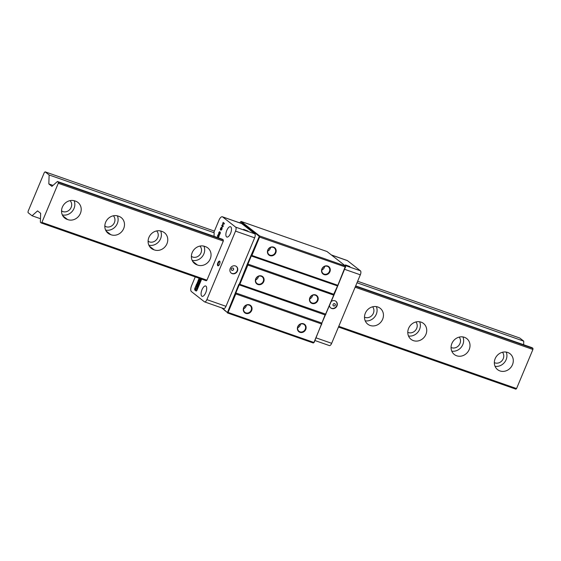 <?xml version="1.0" encoding="UTF-8"?>
<svg xmlns="http://www.w3.org/2000/svg" width="561" height="561" viewBox="0 0 561 561"><rect width="100%" height="100%" fill="white"/><g stroke="black" fill="none" stroke-linecap="round" stroke-linejoin="round"><path stroke-width="0.84" d="M523.644 344.727L523.764 341.165L519.759 338.024L357.63 281.257M338.472 327.049L515.889 389.166L516.555 388.563L532.915 349.468L532.95 348.367L532.066 347.68L355.681 285.921M214.407 231.111L45.111 171.834L44.319 172.543L28.092 211.336L28.05 212.633L32.054 215.775L40.476 218.72M223.341 239.968L58.309 182.185L57.425 181.491L222.458 239.274L223.341 239.968L223.306 241.062L206.946 280.163L206.273 280.759L41.241 222.976L40.357 222.282L40.651 213.313L37.559 210.887L32.054 215.775M516.555 388.563L338.781 326.32M206.946 280.163L41.914 222.38L41.241 222.976M532.95 348.367L355.541 286.25M223.306 241.062L58.274 183.279L58.309 182.185M532.915 349.468L355.134 287.218M58.274 183.279L41.914 222.38M53.007 185.41L48.828 183.945L51.921 186.378L57.425 181.491M48.828 183.945L49.123 174.976L214.155 232.759L214.036 236.328M45.111 171.834L49.123 174.976M70.083 200.628A6.732 6.052 -51.9 0 1 70.349 208.853A6.732 6.052 -51.9 0 1 62.439 211.434A6.732 6.052 -51.9 0 1 61.535 211.097M61.542 210.733L62.439 211.434M113.364 215.782A6.732 6.052 -51.9 0 1 113.631 224.007A6.732 6.052 -51.9 0 1 105.72 226.588A6.732 6.052 -51.9 0 1 104.816 226.251M104.823 225.887L105.72 226.588M156.645 230.936A6.732 6.052 -51.9 0 1 156.912 239.161A6.732 6.052 -51.9 0 1 148.995 241.742A6.732 6.052 -51.9 0 1 148.097 241.405M148.104 241.041L148.995 241.742M199.926 246.09A6.732 6.052 -51.9 0 1 200.193 254.315A6.732 6.052 -51.9 0 1 192.276 256.896A6.732 6.052 -51.9 0 1 191.371 256.559M191.385 256.195L192.276 256.896M67.509 219.505A10.098 9.081 -51.9 0 1 64.781 218.096A10.098 9.081 -51.9 0 1 63.134 205.607A10.098 9.081 -51.9 0 1 75.23 201.048A10.098 9.081 -51.9 0 1 77.965 202.465A10.098 9.081 -51.9 0 1 79.613 214.954A10.098 9.081 -51.9 0 1 67.509 219.505L62.762 215.782M110.79 234.659A10.098 9.081 -51.9 0 1 108.063 233.25A10.098 9.081 -51.9 0 1 106.415 220.761A10.098 9.081 -51.9 0 1 118.511 216.202A10.098 9.081 -51.9 0 1 121.246 217.619A10.098 9.081 -51.9 0 1 122.894 230.108A10.098 9.081 -51.9 0 1 110.79 234.659L106.043 230.936M154.072 249.813A10.098 9.081 -51.9 0 1 151.344 248.404A10.098 9.081 -51.9 0 1 149.689 235.915A10.098 9.081 -51.9 0 1 161.792 231.356A10.098 9.081 -51.9 0 1 164.52 232.773A10.098 9.081 -51.9 0 1 166.175 245.262A10.098 9.081 -51.9 0 1 154.072 249.813L149.324 246.09M197.353 264.967A10.098 9.081 -51.9 0 1 194.625 263.558A10.098 9.081 -51.9 0 1 192.97 251.069A10.098 9.081 -51.9 0 1 205.074 246.51A10.098 9.081 -51.9 0 1 207.801 247.927A10.098 9.081 -51.9 0 1 209.456 260.416A10.098 9.081 -51.9 0 1 197.353 264.967L192.605 261.244M365.218 320.843A10.098 9.081 128.1 0 0 374.755 316.839A10.098 9.081 128.1 0 0 376.368 306.622M364.496 317.175A6.732 6.052 128.1 0 0 365.036 317.393A6.732 6.052 128.1 0 0 372.567 314.714A6.732 6.052 128.1 0 0 372.637 306.797M377.841 306.993A10.098 9.081 -51.9 0 1 380.204 308.284A10.098 9.081 -51.9 0 1 381.122 321.832A10.098 9.081 -51.9 0 1 367.75 324.174A10.098 9.081 -51.9 0 1 365.989 311.867A10.098 9.081 -51.9 0 1 377.841 306.993M408.499 335.997A10.098 9.081 128.1 0 0 418.036 331.993A10.098 9.081 128.1 0 0 419.649 321.776M407.777 332.329A6.732 6.052 128.1 0 0 408.317 332.547A6.732 6.052 128.1 0 0 415.848 329.868A6.732 6.052 128.1 0 0 415.911 321.951M421.122 322.147A10.098 9.081 -51.9 0 1 423.485 323.438A10.098 9.081 -51.9 0 1 424.404 336.986A10.098 9.081 -51.9 0 1 411.024 339.328A10.098 9.081 -51.9 0 1 409.271 327.021A10.098 9.081 -51.9 0 1 421.122 322.147M451.773 351.151A10.098 9.081 128.1 0 0 461.317 347.147A10.098 9.081 128.1 0 0 462.93 336.93M451.058 347.483A6.732 6.052 128.1 0 0 451.598 347.701A6.732 6.052 128.1 0 0 459.129 345.022A6.732 6.052 128.1 0 0 459.193 337.105M464.403 337.301A10.098 9.081 -51.9 0 1 466.766 338.592A10.098 9.081 -51.9 0 1 467.685 352.14A10.098 9.081 -51.9 0 1 454.305 354.482A10.098 9.081 -51.9 0 1 452.545 342.175A10.098 9.081 -51.9 0 1 464.403 337.301M507.684 352.455A10.098 9.081 -51.9 0 1 510.047 353.746A10.098 9.081 -51.9 0 1 510.959 367.294A10.098 9.081 -51.9 0 1 497.586 369.636A10.098 9.081 -51.9 0 1 495.826 357.329A10.098 9.081 -51.9 0 1 507.684 352.455M495.054 366.305A10.098 9.081 128.1 0 0 504.598 362.301A10.098 9.081 128.1 0 0 506.211 352.084M494.339 362.637A6.732 6.052 128.1 0 0 494.879 362.855A6.732 6.052 128.1 0 0 502.411 360.176A6.732 6.052 128.1 0 0 502.474 352.259M203.916 246.146A10.098 9.081 -51.9 0 1 202.163 256.714A10.098 9.081 -51.9 0 1 192.143 260.346M160.635 230.992A10.098 9.081 -51.9 0 1 158.882 241.56A10.098 9.081 -51.9 0 1 148.861 245.192M117.361 215.838A10.098 9.081 -51.9 0 1 115.601 226.406A10.098 9.081 -51.9 0 1 105.58 230.038M74.08 200.684A10.098 9.081 -51.9 0 1 72.32 211.252A10.098 9.081 -51.9 0 1 62.299 214.884M356.992 282.772L523.764 341.165M239.596 222.815L240.69 221.763L259.091 236.195L259.063 236.896L247.345 263.993L239.4 283.915L238.783 284.455L227.647 312.007L227.212 312.393L222.451 308.143M345.625 267.204L345.513 266.033L337.75 285.507L333.76 294.132L333.872 295.296L345.478 267.029L259.063 236.896M314.209 342.315L313.311 343.002L314.209 342.315L321.832 323.164L333.872 295.296M221.63 307.856L224.302 309.953M251.468 255.052L251.91 255.451L259.638 236.973L259.673 235.978L259.091 236.195M241.153 221.462L326.993 251.517L345.513 266.033L259.673 235.978L241.153 221.462L240.69 221.763M250.858 255.592L251.3 255.991L251.91 255.451L338.031 285.36M247.345 263.993L247.92 264.077L251.3 255.991L337.42 285.9M247.31 264.988L247.885 265.072L247.92 264.077L333.907 294.301M239.4 283.915L239.835 284.315L247.885 265.072L333.725 295.128L325.345 314.763M238.783 284.455L239.224 284.855L239.835 284.315L325.955 314.223M235.269 292.856L235.844 292.94L239.224 284.855L325.064 314.91L321.832 323.164M235.241 293.852L235.809 293.936L235.844 292.94L321.684 322.996L321.804 324.16M227.647 312.007L228.082 312.407L235.809 293.936L321.649 323.992L313.922 342.462L228.082 312.407L227.471 312.947L313.311 343.002M227.212 312.393L224.295 310.107M249.442 304.84A4.67 4.2 128.1 0 0 243.292 310.037A4.67 4.2 128.1 0 0 250.234 312.463A4.67 4.2 128.1 0 0 249.442 304.84M303.543 323.781A4.67 4.2 128.1 0 0 297.393 328.977A4.67 4.2 128.1 0 0 304.328 331.404A4.67 4.2 128.1 0 0 303.543 323.781M315.619 294.918A4.67 4.2 128.1 0 0 309.469 300.114A4.67 4.2 128.1 0 0 316.404 302.54A4.67 4.2 128.1 0 0 315.619 294.918M261.517 275.977A4.67 4.2 128.1 0 0 255.367 281.173A4.67 4.2 128.1 0 0 262.303 283.6A4.67 4.2 128.1 0 0 261.517 275.977M327.694 266.054A4.67 4.2 128.1 0 0 321.544 271.251A4.67 4.2 128.1 0 0 328.48 273.677A4.67 4.2 128.1 0 0 327.694 266.054M273.593 247.113A4.67 4.2 128.1 0 0 267.443 252.31A4.67 4.2 128.1 0 0 274.378 254.736A4.67 4.2 128.1 0 0 273.593 247.113M315.31 295.184A4.25 3.822 -51.9 0 1 316.306 295.731A4.25 3.822 -51.9 0 1 316.692 301.439A4.25 3.822 -51.9 0 1 311.06 302.421A4.25 3.822 -51.9 0 1 310.324 297.239A4.25 3.822 -51.9 0 1 315.31 295.184M309.735 298.901A4.25 3.822 128.1 0 0 312.575 295.282M261.216 276.243A4.25 3.822 -51.9 0 1 262.211 276.79A4.25 3.822 -51.9 0 1 262.597 282.492A4.25 3.822 -51.9 0 1 256.959 283.48A4.25 3.822 -51.9 0 1 256.223 278.298A4.25 3.822 -51.9 0 1 261.216 276.243M255.634 279.96A4.25 3.822 128.1 0 0 258.474 276.342M249.14 305.107A4.25 3.822 -51.9 0 1 250.136 305.654A4.25 3.822 -51.9 0 1 250.522 311.355A4.25 3.822 -51.9 0 1 244.891 312.344A4.25 3.822 -51.9 0 1 244.147 307.162A4.25 3.822 -51.9 0 1 249.14 305.107M243.565 308.823A4.25 3.822 128.1 0 0 246.398 305.205M303.242 324.055A4.25 3.822 -51.9 0 1 304.237 324.595A4.25 3.822 -51.9 0 1 304.623 330.303A4.25 3.822 -51.9 0 1 298.992 331.285A4.25 3.822 -51.9 0 1 298.249 326.102A4.25 3.822 -51.9 0 1 303.242 324.055M297.667 327.764A4.25 3.822 128.1 0 0 300.5 324.146M327.386 266.321A4.25 3.822 -51.9 0 1 328.381 266.868A4.25 3.822 -51.9 0 1 328.767 272.576A4.25 3.822 -51.9 0 1 323.136 273.558A4.25 3.822 -51.9 0 1 322.393 268.375A4.25 3.822 -51.9 0 1 327.386 266.321M321.811 270.037A4.25 3.822 128.1 0 0 324.644 266.419M273.284 247.38A4.25 3.822 -51.9 0 1 274.28 247.927A4.25 3.822 -51.9 0 1 274.666 253.628A4.25 3.822 -51.9 0 1 269.035 254.617A4.25 3.822 -51.9 0 1 268.298 249.435A4.25 3.822 -51.9 0 1 273.284 247.38M267.709 251.097A4.25 3.822 128.1 0 0 270.542 247.478M329.223 345.492A3.366 1.41 -70.7 0 0 329.398 345.59A3.366 1.41 -70.7 0 0 331.663 343.318L360.323 274.82A3.366 1.41 -70.7 0 0 360.45 270.83L347.434 260.627A5.049 2.111 -70.7 0 0 347.168 260.479L331.369 254.946M346.214 265.444L349.124 266.664M349.896 266.573L345.471 264.911L349.896 266.573M333.353 305.773L333.381 305.794A1.262 1.136 -51.9 0 1 334.644 303.648A1.262 1.136 -51.9 0 1 335.057 305.5A1.262 1.136 -51.9 0 1 333.388 305.794A1.262 1.136 128.1 0 0 334.924 303.796M330.632 307.842A4.208 3.787 128.1 0 0 336.06 306.755A4.208 3.787 128.1 0 0 335.822 301.229M331.306 301.432A4.208 3.787 -51.9 0 1 334.98 300.801A4.208 3.787 -51.9 0 1 335.969 301.341A4.208 3.787 -51.9 0 1 336.348 306.986A4.208 3.787 -51.9 0 1 330.773 307.961A4.208 3.787 -51.9 0 1 329.489 305.787M241.756 223.622L254.778 233.832L235.662 227.142L222.64 216.932L241.756 223.622A5.049 2.111 -70.7 0 0 241.496 223.474L222.38 216.784A5.049 2.111 109.3 0 0 218.972 220.185L213.825 232.499L214.155 232.759M223.544 308.494A3.366 1.41 -70.7 0 0 223.72 308.592A3.366 1.41 -70.7 0 0 225.992 306.32L254.645 237.822A3.366 1.41 -70.7 0 0 254.778 233.832M195.249 276.903L191.61 285.612A5.049 2.111 109.3 0 0 191.413 291.587L204.428 301.797A3.366 1.41 109.3 0 0 204.604 301.895A3.366 1.41 109.3 0 0 206.876 299.63L235.529 231.125L254.645 237.822M235.662 227.142A3.366 1.41 109.3 0 1 235.529 231.125M223.089 222.394L224.393 223.418L224.105 224.105L222.577 224.218L223.264 226.111L223.012 226.728L221.707 225.704L221.89 225.263L222.983 226.118L222.486 223.839L224.014 223.706L222.906 222.836L223.089 222.394M201.644 279.14L197.009 290.191L196.133 291.061L194.73 289.981L194.786 288.438L195.922 285.956L194.856 288.494A1.08 0.449 -70.7 0 0 194.814 289.778L196.154 290.829A1.08 0.449 -70.7 0 0 196.21 290.864A1.08 0.449 -70.7 0 0 196.939 290.135L201.553 279.105M217.864 236.251L218.79 234.624L219.323 235.487L218.601 237.205L218.755 235.248L217.689 236.714L217.5 236.195L217.724 235.164L218.552 234.337L217.85 235.262L218.005 236.307L218.839 234.701M217.808 236.763L217.794 235.192L218.622 234.358M221.146 230.213L221.967 229.014L221.981 227.338L220.852 228.173L220.803 229.477L221.385 228.586L220.775 230.052L220.291 229.673L220.683 228.082L222.093 226.833L222.044 229.098L221.069 230.213L221.897 228.986L221.812 227.254M218.993 233.558L219.919 231.938L220.445 232.794L219.73 234.519L219.884 232.556L218.818 234.021L218.622 233.509L218.846 232.471L219.674 231.644L218.979 232.577L219.056 233.593L219.968 232.016M218.895 234.063L218.916 232.499L219.751 231.672M197.086 285.247L198.11 282.786L198.503 283.095L197.823 284.722L198.594 283.719A0.891 0.372 109.3 0 1 198.98 283.487A0.891 0.372 109.3 0 1 198.994 284.574L197.977 287.008L197.584 286.706L198.257 285.093L197.486 286.103A0.891 0.372 109.3 0 1 197.093 286.327A0.891 0.372 109.3 0 1 197.086 285.247L197.156 285.276A0.891 0.372 -70.7 0 0 197.135 286.334M200.382 280.675A1.781 0.743 109.3 0 1 199.835 282.464A1.781 0.743 109.3 0 1 198.882 283.172A1.781 0.743 109.3 0 1 198.769 281.243A1.781 0.743 109.3 0 1 200.06 279.806A1.781 0.743 109.3 0 1 200.382 280.675M201.315 279.02L200.529 279.75L200.326 278.978A1.136 0.477 -70.7 0 0 199.989 279.539L199.604 279.231A2.265 0.947 109.3 0 1 199.954 278.544M197.416 283.053L197.079 284.371L197.283 283.417L196.638 284.02L197.416 283.053M198.867 278.684L198.818 280.22L198.867 278.684M198.117 281.888L198.173 280.353L198.117 281.888M196.708 285.114L196.511 285.507L196.133 285.219L196.616 284.069L196.708 285.114M197.325 282.372L198.012 281.881L197.542 283.081L197.325 282.372L197.584 283.074M198.194 280.297L198.349 279.925L198.65 280.626M196.56 285.619L195.971 285.612L196.56 285.619M196.68 288.649L196.245 287.253L196.687 286.194L197.36 287.246A1.374 0.575 109.3 0 1 197.234 288.789A1.374 0.575 109.3 0 1 196.322 289.721L195.326 289.455L195.761 288.403L196.757 288.67L195.838 288.431L195.396 289.476M217.787 265.725A2.489 1.038 -70.7 0 0 218.467 265.69A2.489 1.038 -70.7 0 0 219.723 263.789A2.489 1.038 -70.7 0 0 219.926 261.524A2.489 1.038 -70.7 0 0 218.061 262.408A2.489 1.038 -70.7 0 0 217.787 265.725M226.588 236.889A5.47 2.286 109.3 0 1 226.658 230.767A5.47 2.286 109.3 0 1 230.487 226.728A5.47 2.286 109.3 0 1 230.837 232.64A5.47 2.286 109.3 0 1 226.875 237.051A5.47 2.286 109.3 0 1 226.588 236.889M201.792 296.159A5.47 2.286 109.3 0 1 201.862 290.037A5.47 2.286 109.3 0 1 205.698 285.991A5.47 2.286 109.3 0 1 206.041 291.909A5.47 2.286 109.3 0 1 202.079 296.313A5.47 2.286 109.3 0 1 201.792 296.159M201.623 279.133L197.009 290.156A1.08 0.449 109.3 0 1 196.28 290.886A1.08 0.449 109.3 0 1 196.245 290.871M196.736 286.278L196.322 287.274L196.757 288.67M195.908 285.949L194.856 288.466L194.807 290.002L196.14 291.054M222.983 226.118L222.563 223.867L224.084 223.734L222.976 222.864L223.152 222.444M223.019 226.7L221.777 225.732L221.953 225.312M196.175 285.318L196.427 285.935M198.412 279.974L198.264 280.325M197.542 282.043L197.395 282.4M196.68 284.118L196.455 285.016M196.336 284.925L196.546 285.507M198.517 280.633L198.061 281.054M198.229 280.402L197.844 281.643M198.222 281.194L198.047 281.804M198.931 278.733L198.538 279.967M198.924 279.518L198.825 280.191M199.218 278.964L198.762 279.385M197.304 282.968L196.778 284.097M197.199 283.368L196.96 284.168M197.29 283.452L197.093 284.343M199.604 279.231L200.004 279.511M200.025 278.572A2.265 0.947 -70.7 0 0 199.674 279.259M200.326 278.978L200.572 279.757M199.295 282.106L199.716 280.9M199.45 282.036L199.681 280.879L199.45 282.036M200.095 279.82A1.781 0.743 -70.7 0 0 198.839 281.271A1.781 0.743 -70.7 0 0 198.917 283.179M198.173 282.835L197.156 285.276M198.257 285.093L197.654 286.727L197.984 286.987M199.015 283.508A0.891 0.372 -70.7 0 0 198.664 283.74L197.823 284.722M219.884 232.556L220.15 233.018M219.575 234.4L220.228 233.039M220.803 229.477L221.293 228.509M220.782 230.024L220.361 229.694L220.761 228.103L222.163 226.861M218.755 235.248L219.028 235.704M218.446 237.086L219.099 235.732M244.189 229.722L247.106 230.943M243.607 229.358L248.004 231.097L243.607 229.358M218.685 265.528A2.069 0.863 109.3 0 1 218.418 265.528A2.069 0.863 109.3 0 1 218.313 265.465A2.069 0.863 109.3 0 1 218.334 263.151A2.069 0.863 109.3 0 1 219.786 261.622A2.069 0.863 109.3 0 1 219.898 261.685A2.069 0.863 109.3 0 1 219.989 261.784M231.658 270.171A1.262 1.136 128.1 0 0 233.215 268.186M231.974 270.346A1.262 1.136 -51.9 0 1 231.56 268.488A1.262 1.136 -51.9 0 1 233.453 269.736A1.262 1.136 -51.9 0 1 231.974 270.346M231.09 272.99A4.208 3.787 128.1 0 0 231.924 273.417A4.208 3.787 128.1 0 0 236.812 271.475A4.208 3.787 128.1 0 0 236.272 266.377M232.219 273.649A4.208 3.787 -51.9 0 1 231.23 273.109A4.208 3.787 -51.9 0 1 230.852 267.464A4.208 3.787 -51.9 0 1 236.419 266.489A4.208 3.787 -51.9 0 1 237.156 271.615A4.208 3.787 -51.9 0 1 232.219 273.649M331.495 255.045L347.434 260.627M360.45 270.83L344.51 265.248M331.663 343.318L316.067 337.862M344.727 269.357L360.323 274.82M225.992 306.32L206.876 299.63M314.952 340.534L329.398 345.59M223.72 308.592L204.604 301.895"/></g></svg>
